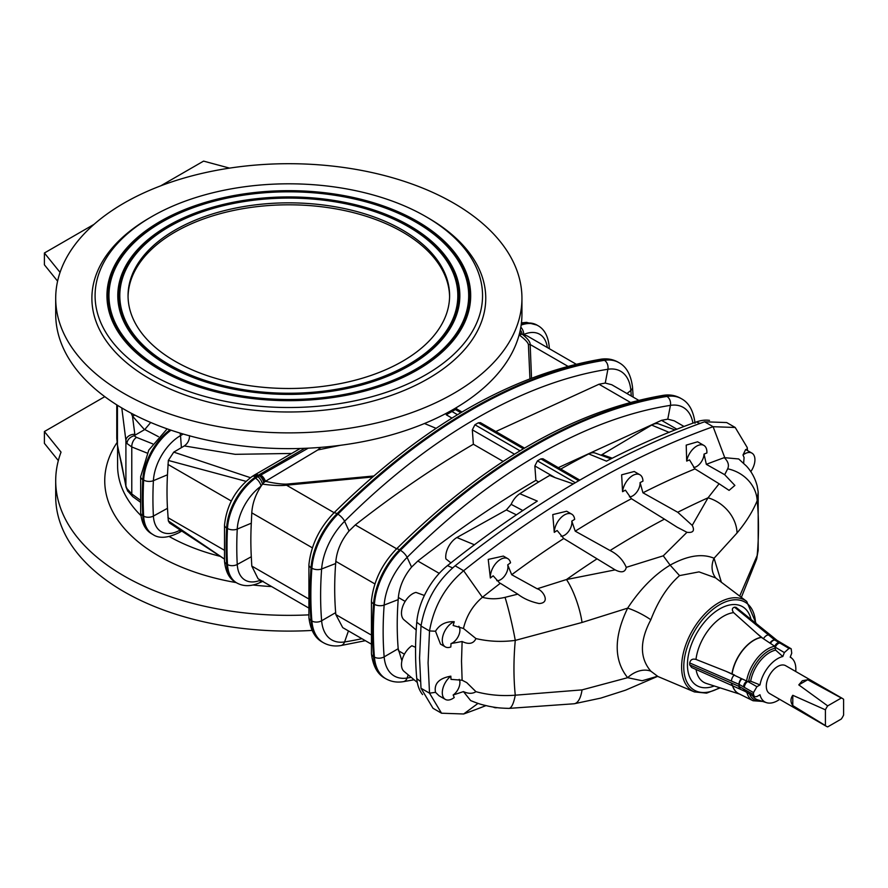 <?xml version="1.0" encoding="UTF-8"?>
<svg xmlns="http://www.w3.org/2000/svg" width="888" height="888" viewBox="0 0 888 888"><rect width="100%" height="100%" fill="white"/><g stroke="black" fill="none" stroke-linecap="round" stroke-linejoin="round"><path stroke-width="1.33" d="M788.999 648.429L784.348 652.569L782.816 656.51L775.646 650.127L774.702 646.242L769.907 643.056A4.829 2.675 -50.4 0 1 774.658 639.959L788.999 648.429L790.475 648.562L776.223 640.104A4.829 2.564 -51.1 0 1 777.089 640.426L777.089 640.426A4.829 2.564 -51.1 0 1 777.1 640.426L770.939 635.431A4.829 2.62 -50.8 0 0 770.051 635.098L736.008 607.325L770.939 635.431M759.984 684.914L750.682 681.196L747.752 681.485L756.92 686.69L759.984 684.914A25.719 14.852 -60 0 1 782.816 656.51M756.92 686.69L753.501 692.596L739.005 684.315A4.829 2.409 -67.2 0 1 741.358 678.565L726.262 671.406L734.387 674.947A4.829 2.375 -66.5 0 0 731.479 681.107L689.721 662.936C690.442 659.673 692.54 658.508 695.981 659.429L726.262 671.406M740.059 688.622A4.829 2.331 -65.8 0 1 739.926 688.577A4.829 2.331 -65.8 0 1 739.005 686.402L753.501 694.56L753.501 692.596M753.501 694.56L754.511 696.78L756.92 696.536L759.984 694.76A25.719 14.852 -60 0 0 766.51 702.663L757.775 699.866A27.683 15.984 -60 0 1 752.458 695.615M779.664 699.356A25.719 14.852 -60 0 1 766.51 702.663M781.462 643.234A4.829 2.775 -59.4 0 1 782.184 643.456L791.197 648.795L791.73 653.224L790.198 657.176A25.719 14.852 -60 0 1 792.029 658.452A25.719 14.852 -60 0 1 795.737 671.506M791.197 648.795L790.475 648.562M842.546 698.523L785.702 665.711A16.073 9.28 120 0 0 777.666 666.5A16.073 9.28 120 0 0 767.165 680.674A16.073 9.28 120 0 0 769.63 693.55L826.462 726.373A16.073 9.28 -60 0 1 825.407 725.574L792.784 705.583C790.375 702.153 790.375 698.723 792.784 695.293L825.407 709.823A16.073 9.28 -60 0 1 827.683 705.882L798.789 684.892L802.33 680.741L807.692 679.753L841.325 698.012A16.073 9.28 -60 0 1 842.546 698.523A16.073 9.28 -60 0 1 843.6 699.322L843.6 715.073A16.073 9.28 -60 0 1 841.325 719.014L827.683 726.884A16.073 9.28 -60 0 1 826.462 726.373M117.593 446.375L117.593 465.778A171.229 98.857 0 0 0 140.937 515.606M169.308 536.574A171.229 98.857 0 0 0 219.824 556.254M117.438 405.283L117.438 445.032A8.036 7.226 168.7 0 0 117.56 446.198L116.772 438.25L117.438 445.032L125.907 485.925L125.907 440.548L126.895 443.445L131.779 446.964L147.208 453.102M152.681 443.856L136.552 437.373A8.036 5.184 111.9 0 0 131.779 446.964L131.779 493.95L140.226 500.088M245.987 481.34L168.332 460.439L167.466 474.791A332.001 191.675 120 0 0 167.466 508.325L168.332 520.901L224.409 559.007M168.332 520.901L169.586 523.032L224.409 559.074M251.304 523.199L237.251 529.082A38.417 22.178 -60 0 1 261.083 486.125C255.433 494.794 252.336 503.696 251.792 512.853L251.304 523.199A332.001 191.675 120 0 0 251.304 556.732L251.792 566.067L258.075 578.743L308.258 607.725M503.13 461.416L473.371 444.244C433.91 467.321 394.561 494.216 355.311 524.93L349.04 530.991C341.303 540.392 336.907 550.516 335.831 561.371L335.664 563.525A332.001 191.675 120 0 0 335.664 612.62L335.831 614.585L342.724 627.616L370.784 643.822M140.271 502.075L132.734 496.625A8.036 3.896 -54.1 0 1 131.779 493.95L126.895 488.511L127.794 491.242L126.018 487.013L121.712 464.191A8.036 7.115 169.3 0 1 121.601 463.103M126.018 487.013A8.036 7.115 169.3 0 1 125.907 485.925L126.895 488.511M104.795 396.659L44.4 431.535L61.039 452.125A233.122 134.588 0 0 0 55.7 480.752L55.7 496.514A233.122 134.588 0 0 0 123.976 591.686A233.122 134.588 0 0 0 312.11 630.425M55.7 480.752A233.122 134.588 0 0 0 123.976 575.924A233.122 134.588 0 0 0 308.702 614.862M117.005 442.624A184.071 106.271 0 0 0 236.186 582.595M253.036 585.003A184.071 106.271 0 0 0 271.617 586.568M578.721 480.752L540.859 458.896L537.451 460.872L534.854 465.934L555.2 477.677L549.728 475.402A926.595 534.976 120 0 0 519.824 493.706L537.318 501.098A930.102 536.996 -60 0 0 472.471 546.209A930.102 536.996 -60 0 0 447.474 565.623A53.891 31.113 -60 0 0 416.761 622.244A351.315 202.83 -60 0 0 416.683 623.176A351.315 202.83 120 0 0 416.683 677.699A351.315 202.83 120 0 0 416.761 678.554A53.891 31.113 120 0 0 422.577 694.571M417.293 682.428L404.007 671.35A15.818 9.135 -60 0 1 402.386 658.996A15.818 9.135 -60 0 1 411.866 645.754L415.584 647.319M538.716 481.962L535.897 480.341C496.436 503.429 457.087 530.325 417.837 561.027L411.566 567.088C403.829 576.49 399.434 586.613 398.357 597.469L398.19 599.622A332.001 191.675 120 0 0 398.19 648.717L401.92 660.805M260.961 580.419A7.237 4.651 66.4 0 1 258.93 583.05L263.081 581.196M262.104 581.074A7.237 3.963 66.8 0 1 260.917 582.184M44.4 431.535L44.4 443.345L58.331 460.595M161.638 369.097A179.864 103.841 0 0 0 390.82 381.196A179.864 103.841 0 0 0 453.013 253.269A179.864 103.841 0 0 0 288.822 191.819A179.864 103.841 0 0 0 124.631 253.269A179.864 103.841 0 0 0 161.638 369.097M167.888 365.479A171.018 98.735 180 0 1 132.701 335.975A171.018 98.735 180 0 1 288.822 196.925A171.018 98.735 180 0 1 444.944 335.975A171.018 98.735 180 0 1 167.888 365.479M151.837 374.758A193.728 111.855 0 0 0 425.807 374.758A193.728 111.855 0 0 0 425.807 216.572A193.728 111.855 0 0 0 151.826 216.572A193.728 111.855 0 0 0 151.837 374.758M160.217 369.919A181.874 105.006 180 0 1 122.788 338.528A181.874 105.006 180 0 1 288.822 190.665A181.874 105.006 180 0 1 454.845 338.528A181.874 105.006 180 0 1 160.217 369.919M402.508 230.025A160.772 92.818 180 0 1 449.594 295.66A160.772 92.818 180 0 1 288.822 388.489A160.772 92.818 180 0 1 128.05 295.66A160.772 92.818 180 0 1 227.295 209.912A160.772 92.818 180 0 1 402.508 230.025M169.308 364.668A169.009 97.58 0 0 0 384.671 376.035A169.009 97.58 0 0 0 443.112 255.833A169.009 97.58 0 0 0 288.822 198.091A169.009 97.58 0 0 0 134.532 255.833A169.009 97.58 0 0 0 169.308 364.668M136.552 437.373L134.021 435.753L144.766 429.526L158.419 436.663M150.716 422.477L144.766 429.526M373.659 475.99L286.68 484.115C281.907 484.282 274.814 483.35 265.423 481.34L317.782 449.961L320.779 447.363M189.533 435.642C189.521 440.004 187.79 443.434 184.327 445.931L235.209 454.323L291.675 453.457M168.332 460.439L173.748 452.125L184.327 445.931M257.82 476.645A7.237 3.563 -117.9 0 1 262.482 484.115L263.803 482.595A7.237 3.785 -115.7 0 0 259.474 475.79L255.422 478.155A7.237 3.641 -125.7 0 1 261.083 486.125L262.482 484.115C272.894 485.536 280.897 485.891 286.491 485.192L372.494 477M286.68 484.115A8.036 1.265 87.9 0 0 286.491 485.192L334.11 512.687M263.803 482.595L265.423 481.34A7.237 4.151 60.3 0 0 260.783 475.113L259.474 475.79L258.408 475.18L304.762 448.318M436.064 428.327L424.464 423.509M523.354 448.784L478.332 422.799L474.925 424.764L472.327 429.836L473.371 444.244M478.332 422.799L480.408 422.644L524.508 448.096M638.605 400.255L611.721 384.726L605.25 383.061L598.989 384.238L495.815 431.535M134.987 435.342L132.456 416.106L144.489 429.67M251.304 556.732L237.251 564.468A7.237 4.429 176.8 0 1 227.495 564.546L226.629 564.058A7.237 4.429 176.8 0 1 224.52 561.138L224.52 525.041A7.237 3.907 -177 0 0 226.629 528.005A356.921 206.072 120 0 0 226.629 564.058A45.022 25.985 120 0 0 235.897 582.428L236.752 582.917A45.022 25.985 -60 0 1 227.495 564.546A356.921 206.072 -60 0 1 227.495 528.493L226.629 528.005A45.022 25.985 -60 0 1 255.7 476.878L258.408 475.18A7.237 4.174 -120 0 0 254.789 474.825L300.266 448.473M126.895 443.445C127.406 439.726 129.781 437.162 134.021 435.753M121.789 407.925L125.907 440.548A8.036 5.839 -7.2 0 1 134.754 434.276M131.135 413.175L132.456 416.106A8.036 4.862 -38 0 0 134.798 415.073M308.236 448.163L260.783 475.113M151.826 216.572L149.561 217.893A196.947 113.708 0 0 0 149.561 378.688A196.947 113.708 0 0 0 428.083 378.688A196.947 113.708 0 0 0 428.083 217.893L425.807 216.572M123.976 393.462A233.122 134.588 0 0 0 378.033 422.633A233.122 134.588 0 0 0 521.944 298.29A233.122 134.588 0 0 0 288.822 163.703A233.122 134.588 0 0 0 55.7 298.29A233.122 134.588 0 0 0 123.976 393.462M55.7 298.29L55.7 314.041A233.122 134.588 0 0 0 123.976 409.213A233.122 134.588 0 0 0 451.692 410.345A233.122 134.588 180 0 0 453.668 409.213A233.122 134.588 0 0 0 455.611 408.069A233.122 134.588 180 0 0 521.944 314.041L521.944 298.29M94.028 224.342L44.4 253.002L44.4 264.813L57.598 281.152M522.821 510.533L511.155 504.351L506.393 509.945L456.898 537.529L474.492 544.81M506.393 509.945L516.383 514.84M519.824 493.706A15.818 9.135 120 0 0 511.155 504.351M456.898 537.529A15.818 9.135 120 0 0 445.876 558.874L450.926 562.881M555.2 477.677L573.304 483.916M424.386 595.471L415.961 592.407A15.818 9.135 120 0 0 403.385 604.806A15.818 9.135 120 0 0 404.007 619.835L416.206 630.003M540.859 458.896L542.934 458.741L579.809 480.119M684.015 426.462L674.247 420.823L667.776 419.158L661.516 420.335L558.341 467.632M534.854 465.934L535.897 480.341M255.7 476.878A7.237 3.807 -124.1 0 0 252.081 476.512L254.789 474.825A7.237 4.174 -120 0 1 258.408 475.18M460.828 412.687L455.366 409.546L446.276 414.796L451.959 418.082M457.475 414.696L451.959 411.51L451.959 410.201L455.366 408.225A4.018 2.32 0 0 0 455.611 408.069M44.4 253.002L60.062 272.383M160.75 185.825L203.563 161.117L229.57 168.121M576.079 364.147L527.072 335.853L522.166 334.188C527.605 338.472 530.269 341.913 530.169 344.511L531.524 378.088M520.312 329.936A7.237 4.74 -122.4 0 1 522.166 334.188L519.08 334.887C524.753 339.05 527.861 342.28 528.404 344.555A8.036 7.037 -12.9 0 1 530.169 344.511L567.832 366.256M529.936 378.699L528.404 344.555M601.032 455.211L651.648 425.086L669.208 432.401M602.153 454.667L612.287 458.186M560.783 469.042A926.595 534.976 -60 0 1 588.722 453.923A15.818 9.135 -60 0 1 595.215 453.069L610.966 458.863M709.523 420.39A53.891 31.113 120 0 0 696.314 421.955A930.102 536.996 120 0 0 671.317 431.401A930.102 536.996 120 0 0 606.482 461.161L588.722 453.923M651.648 425.086A15.818 9.135 -60 0 1 658.707 423.931L675.024 429.925M547.33 347.552A38.417 22.178 120 0 0 523.72 334.499A7.237 4.651 -113.6 0 0 520.823 327.184M520.745 334.254A7.237 4.54 -124.7 0 0 519.824 332.134M455.366 408.225L455.366 409.546L456.543 408.857L461.982 411.999M769.907 643.056L761.249 637.295L733.61 612.62C731.668 609.834 731.978 608.025 734.531 607.192L736.008 607.325M745.032 691.33A4.829 2.775 -60.7 0 1 744.566 691.153L691.641 667.51L689.721 664.901L689.721 662.936M744.366 687.412A4.829 2.764 -60.4 0 1 747.752 681.485L741.358 678.565M475.957 691.685C488.578 695.071 501.687 696.236 515.273 695.193A34.565 8.048 90.3 0 1 508.868 708.391L508.868 708.391C497.28 708.025 496.825 707.514 493.661 707.148L489.022 706.304C482.506 704.717 480.908 704.75 470.651 700.577L463.447 691.608L453.146 694.993L454.234 697.513A14.474 8.358 120 0 1 445.288 699.378A14.474 8.358 120 0 1 442.779 688.877A14.474 8.358 120 0 1 450.838 676.168L451.004 679.375L462.126 680.219L466.744 682.617L475.957 691.685C472.505 693.861 468.342 693.839 463.447 691.608M462.126 680.219L461.516 661.205L462.126 641.502C468.931 644.71 473.537 643.733 475.957 638.572C488.578 641.536 501.687 642.146 515.273 640.392L582.04 622.466L627.65 608.136C613.73 637.073 613.73 660.261 627.65 677.688L642.157 680.752L657.309 676.334M485.914 705.616A935.708 540.226 120 0 1 463.647 713.985L441.547 713.219L429.526 693.173L428.083 662.892L429.526 630.946L435.509 631.224L440.504 644.111L445.288 646.875A14.474 8.358 -60 0 1 443.434 634.176A14.474 8.358 -60 0 1 454.234 621.711C445.809 621.345 439.571 624.519 435.509 631.224M441.547 713.219L433.011 708.291L421.001 688.244L429.526 693.173L435.509 692.329C433.877 683.693 438.983 678.299 450.838 676.168M445.288 699.378L439.027 695.759L435.509 692.329M505.05 597.346C497.114 599.256 489.566 599.245 482.395 597.302A910.489 525.674 120 0 1 500.333 583.283L517.804 594.15L505.05 597.346A34.565 2.498 -102.8 0 1 515.273 640.392A303.13 175.014 -60 0 0 515.273 695.193L582.04 689.887A34.565 12.798 81.3 0 1 574.203 703.762L508.868 708.391M582.04 689.887L627.65 677.688A22.511 16.75 -43.3 0 1 650.837 671.184L658.008 676.545L656.321 676.256L657.042 676.09M650.837 619.757C658.141 600.765 667.709 586.047 679.542 575.602L670.118 565.134C654.467 574.591 640.315 588.922 627.65 608.136A22.511 4.729 28 0 1 650.837 619.757C639.615 640.925 639.615 658.075 650.837 671.184M720.19 687.878L706.604 693.14L694.416 691.919A52.403 30.248 -60 0 1 683.949 650.671A52.403 30.248 -60 0 1 718.658 602.785A52.403 30.248 -60 0 1 746.675 601.387L715.562 577.855L699.034 571.883L679.542 575.602M421.001 688.244L419.558 657.975L421.001 626.029L429.526 630.946C433.821 606.437 445.199 586.358 463.647 570.729A935.708 540.226 -60 0 1 713.108 426.706L735.22 427.483L747.23 447.53L747.518 450.582M493.328 707.092L493.306 707.092A14.474 8.358 120 0 0 493.328 707.092A14.474 8.358 120 0 0 497.28 707.647M453.146 694.993A10.445 6.038 120 0 0 459.207 679.353M421.001 626.029C425.297 601.509 436.674 581.44 455.122 565.811A935.708 540.226 -60 0 1 704.584 421.789L726.684 422.555L735.22 427.483M455.122 565.811L463.647 570.729L482.395 597.302M481.973 597.646C472.616 605.749 466.444 616.017 463.447 628.471L453.146 625.485L454.234 621.711M475.957 638.572L463.447 628.471M445.288 646.875A14.474 8.358 -60 0 0 450.838 646.964L451.004 643.567L462.126 641.502M596.769 559.007A910.078 525.43 120 0 0 566.477 579.542L615.151 569.874L563.736 538.517A910.489 525.674 120 0 0 511.699 574.725L537.185 588.788L566.477 579.542A34.565 8.869 -108.2 0 1 582.04 622.466M490.354 577.999A14.474 8.358 -60 0 1 496.27 562.914A14.474 8.358 -60 0 1 507.792 558.641L503.352 556.077L488.234 559.407L490.354 577.999A918.458 530.28 120 0 1 493.173 575.824L499.378 582.739M507.792 558.641A14.474 8.358 -60 0 1 510.533 562.792A918.458 530.28 120 0 0 507.703 564.879L511.699 574.725M563.736 538.517L557.131 530.491A918.458 530.28 120 0 0 554.279 532.356L552.769 514.585L566.666 511.233L571.739 514.163A14.474 8.358 -60 0 1 574.658 519.347A918.458 530.28 120 0 0 571.805 521.123L575.235 531.168L610.067 550.527C617.626 554.279 623.021 559.895 626.262 567.343L663.269 555.821L686.957 532.301L677.144 527.206L664.446 519.136A910.078 525.43 120 0 0 610.067 550.527M758.186 550.338L756.543 559.396A34.565 24.675 15.5 0 0 757.164 555.544L758.186 550.338L758.186 491.996L757.164 500.743C752.769 511.433 746.053 522.177 737.04 532.978A34.565 27.883 -139.5 0 0 708.036 497.813L692.218 525.385L677.733 512.265L642.945 492.785L640.093 482.595A918.458 530.28 -60 0 1 642.945 481.163A14.474 8.358 120 0 0 639.948 474.791L634.243 471.495L621.633 474.825L622.566 491.686A918.458 530.28 -60 0 1 625.418 490.165L631.435 498.723A910.489 525.674 120 0 0 575.235 531.168M642.945 492.785A910.489 525.674 -60 0 1 694.982 468.897L719.102 483.76L708.036 497.813A910.078 525.43 -60 0 0 677.733 512.265M739.693 596.114L757.164 555.544A303.13 175.014 120 0 0 757.164 500.743A34.565 30.225 -157.3 0 0 727.672 468.82L724.697 474.703L706.337 464.346L704.04 454.09A918.458 530.28 -60 0 1 706.859 453.002A14.474 8.358 120 0 0 703.895 445.421L697.635 441.802L686.213 445.11L686.69 461.083A918.458 530.28 -60 0 1 689.521 459.906L694.982 468.897M706.337 464.346A910.489 525.674 -60 0 1 724.275 457.653L738.705 458.963L746.508 466.145C751.659 471.806 755.211 478.41 757.164 485.958L758.186 491.996M517.804 594.15C523.52 598.59 530.613 601.72 539.083 603.529C550.982 603.019 542.979 590.165 537.185 588.788M631.435 498.723L664.446 519.136M737.04 532.978L714.063 558.241C702.086 553.257 687.434 555.555 670.118 565.134L663.269 555.821M615.151 569.874C621.556 573.093 625.252 572.249 626.262 567.343M554.279 532.356A14.474 8.358 -60 0 1 560.694 517.937A14.474 8.358 -60 0 1 571.739 514.163M571.805 521.123A10.445 6.038 -60 0 1 568.775 531.191A10.445 6.038 -60 0 1 560.983 536.23M507.703 564.879A10.445 6.038 -60 0 1 505.006 575.413A10.445 6.038 -60 0 1 496.792 580.685M458.83 626.251A10.445 6.038 -60 0 1 458.563 635.775A10.445 6.038 -60 0 1 451.004 643.567M721.378 582.25L714.063 558.241A22.511 19.159 141.4 0 0 715.739 577.966L715.562 577.855M727.672 468.82C729.314 465.201 728.182 461.471 724.275 457.653M747.23 447.53L746.897 450.227M743.656 463.192L744.077 457.509L742.99 455L745.665 449.506L751.925 453.124A14.474 8.358 120 0 0 742.99 455M724.697 474.703L734.875 485.425L729.081 490.376L719.102 483.76M692.218 525.385C694.916 530.735 693.162 533.044 686.957 532.301M639.948 474.791A14.474 8.358 120 0 0 629.403 478.055A14.474 8.358 120 0 0 622.566 491.686M703.895 445.421A14.474 8.358 120 0 0 693.828 448.229A14.474 8.358 120 0 0 686.69 461.083M750.793 471.639A14.474 8.358 120 0 0 751.925 453.124M629.448 496.858A10.445 6.038 120 0 0 640.093 482.595M693.628 467.477A10.445 6.038 120 0 0 704.04 454.09M784.348 652.569L775.302 647.219A4.829 2.775 -59.4 0 1 779.986 643.101M770.484 643.445A4.829 2.742 -59.6 0 1 774.802 640.059L776.367 640.204A4.829 2.808 -59.3 0 1 777.1 640.426L781.396 642.979A4.829 2.797 -59.3 0 1 781.773 643.289M756.831 633.377L763.458 638.783A4.829 2.62 -50.8 0 1 768.575 634.964L774.658 639.959L776.223 640.104L770.051 635.098M782.184 643.456L781.396 642.979A4.829 2.797 -59.3 0 0 780.663 642.757M740.192 688.711A4.829 2.786 -60.8 0 1 739.16 686.48L739.16 684.393A4.829 2.742 -60 0 1 741.991 678.887M754.511 696.78L745.376 691.586A4.829 2.764 -60.4 0 1 744.366 689.377M732.467 685.27A4.829 2.375 -66.5 0 1 731.479 683.072L739.005 686.402L739.005 684.315L731.479 681.107M841.325 698.012L827.683 705.882M825.407 709.823L825.407 725.574M792.784 705.583L792.784 695.293M798.789 684.892L807.692 679.753M128.061 296.648A160.772 92.818 180 0 1 228.083 211.688A160.772 92.818 180 0 1 402.508 232.001A160.772 92.818 180 0 1 449.583 296.648M167.954 517.66L224.098 550.072M167.954 464.446L231.302 501.021M251.792 566.067L307.947 598.479M251.792 512.853L312.398 547.841M335.831 614.585L370.474 634.576M335.831 561.371L374.925 583.938M335.664 612.62L321.634 620.768A49.661 28.671 120 0 0 344.588 641.946A544.044 314.108 120 0 0 361.916 638.694M348.44 630.913L344.588 641.946A7.237 5.35 81.1 0 1 340.77 645.576L365.345 640.681M335.664 563.525L321.634 568.964A350.316 202.253 120 0 0 321.634 620.768A7.237 4.54 175.3 0 1 311.888 621.001A356.921 206.072 -60 0 1 311.888 568.22L311.033 567.721A356.921 206.072 120 0 0 311.033 620.501L311.888 621.001A56.266 32.49 -60 0 0 323.376 642.69C328.649 645.632 334.443 646.586 340.77 645.576M308.913 564.779C310.966 545.454 319.225 528.238 333.677 513.12A7.237 2.498 -134.9 0 1 337.04 513.697A550.649 317.915 -60 0 1 603.54 359.84L604.395 360.328A550.649 317.915 120 0 0 337.895 514.196L337.04 513.697A56.266 32.49 -60 0 0 311.033 567.721A7.237 3.785 -175.7 0 1 308.913 564.779L308.913 617.626A7.237 4.54 175.3 0 0 311.033 620.501A56.266 32.49 120 0 0 322.522 642.202L323.376 642.69M169.952 429.825A45.022 25.985 -60 0 0 142.79 479.598A7.237 3.907 -177 0 1 140.67 476.634L140.67 512.731A7.237 4.429 176.8 0 0 142.79 515.651L143.645 516.139A356.921 206.072 -60 0 1 143.645 480.086L142.79 479.598A356.921 206.072 120 0 0 142.79 515.651A45.022 25.985 120 0 0 152.059 534.021L152.914 534.509A45.022 25.985 -60 0 1 143.645 516.139A7.237 4.429 176.8 0 0 153.402 516.061A38.417 22.178 120 0 0 179.92 530.169M117.56 446.198L121.712 464.191M416.761 678.554L420.413 681.407M416.761 622.244L421.09 625.474M398.357 650.682L404.429 654.19M398.357 597.469L405.161 601.398M408.225 674.869L407.115 678.044A544.044 314.108 120 0 0 411.222 677.366M398.19 648.717L384.16 656.865A49.661 28.671 120 0 0 407.115 678.044A7.237 5.35 81.1 0 1 403.296 681.673L414.108 679.775M398.19 599.622L384.16 605.061A350.316 202.253 120 0 0 384.16 656.865A7.237 4.54 175.3 0 1 374.414 657.098A356.921 206.072 -60 0 1 374.414 604.317L373.559 603.829A356.921 206.072 120 0 0 373.559 656.609L374.414 657.098A56.266 32.49 -60 0 0 385.903 678.787C391.175 681.729 396.969 682.694 403.296 681.673M371.439 600.876C373.493 581.551 381.751 564.335 396.203 549.217A7.237 2.498 -134.9 0 1 399.567 549.794A550.649 317.915 -60 0 1 666.067 395.937L666.921 396.437A550.649 317.915 120 0 0 400.421 550.294L399.567 549.794A56.266 32.49 -60 0 0 373.559 603.829A7.237 3.785 -175.7 0 1 371.439 600.876L371.439 653.723A7.237 4.54 175.3 0 0 373.559 656.609A56.266 32.49 120 0 0 385.048 678.299L385.903 678.787M255.422 478.155A45.022 25.985 120 0 0 227.495 528.493A7.237 3.907 -177 0 0 237.251 529.082A350.316 202.253 120 0 0 237.251 564.468A38.417 22.178 120 0 0 260.506 580.153M167.466 474.791L153.402 480.674A350.316 202.253 120 0 0 153.402 516.061L167.466 508.325M181.396 447.685L180.519 435.597A38.417 22.178 -60 0 0 153.402 480.674A7.237 3.907 -177 0 1 143.645 480.086A45.022 25.985 120 0 1 170.996 430.181M180.419 530.513A7.237 4.174 60 0 1 179.032 532.645L181.474 531.235M349.04 530.991L344.588 521.278A49.661 28.671 -60 0 0 321.634 568.964A7.237 3.785 -175.7 0 1 311.888 568.22A56.266 32.49 120 0 1 337.895 514.196A7.237 2.498 -134.9 0 1 344.588 521.278A544.044 314.108 -60 0 1 607.892 369.264A7.237 5.35 -98.9 0 0 604.395 360.328A56.266 32.49 -60 0 1 618.914 362.637L618.059 362.138A56.266 32.49 120 0 0 603.54 359.84A7.237 5.35 -98.9 0 0 600.665 359.252C606.981 358.241 612.775 359.207 618.059 362.138M411.566 567.088L407.115 557.375A49.661 28.671 -60 0 0 384.16 605.061A7.237 3.785 -175.7 0 1 374.414 604.317A56.266 32.49 120 0 1 400.421 550.294A7.237 2.498 -134.9 0 1 407.115 557.375A544.044 314.108 -60 0 1 670.418 405.361A7.237 5.35 -98.9 0 0 666.921 396.437A56.266 32.49 -60 0 1 681.44 398.734L680.585 398.235A56.266 32.49 120 0 0 666.067 395.937A7.237 5.35 -98.9 0 0 663.192 395.349C669.508 394.339 675.302 395.304 680.585 398.235M317.782 449.961L340.537 445.276M250.427 477.689L173.748 452.125M355.311 524.93L396.636 548.784M605.25 383.061L607.892 369.264A49.661 28.671 120 0 1 630.846 390.443A350.316 202.253 -60 0 1 631.257 396.004M447.474 565.623L452.603 567.909M417.837 561.027L439.227 573.37M667.776 419.158L670.418 405.361A49.661 28.671 120 0 1 692.94 423.165M179.953 433.055A7.237 4.174 -120 0 1 180.519 435.597L183.228 434.032M264.224 482.217A7.237 3.863 -116.6 0 0 259.84 475.613M257.165 475.924A7.237 4.007 -121.9 0 0 253.546 475.568M575.324 482.728L537.451 460.872M472.327 429.836L514.485 454.179M520.002 450.793L474.925 424.764M446.276 413.297L446.276 414.796M134.266 256.177A169.597 97.913 0 0 0 133.999 256.521A169.597 97.913 0 0 0 168.898 365.734A169.597 97.913 0 0 0 263.758 393.34M313.886 393.34A169.597 97.913 0 0 0 443.645 256.521A169.597 97.913 0 0 0 443.378 256.177M444.677 336.319A170.441 98.402 0 0 0 313.797 199.156M263.847 199.156A170.441 98.402 0 0 0 132.967 336.319M124.364 253.613A180.453 104.185 0 0 0 124.087 253.957A180.453 104.185 0 0 0 161.216 370.163A180.453 104.185 0 0 0 262.16 399.533M315.484 399.533A180.453 104.185 0 0 0 453.557 253.957A180.453 104.185 0 0 0 453.28 253.613M454.578 338.883A181.285 104.662 0 0 0 315.395 192.962M262.249 192.962A181.285 104.662 0 0 0 123.066 338.883M626.995 393.539L630.846 390.443A7.237 4.54 -4.7 0 0 632.522 387.212C630.98 374.858 626.451 366.666 618.914 362.637M548.862 348.44A7.237 4.429 -3.2 0 0 549.228 346.875C548.218 336.274 544.422 329.182 537.851 325.596A45.022 25.985 -60 0 0 521.156 325.086M598.989 384.238L630.358 402.353M521.445 322.866L526.54 322.366L536.996 325.097A45.022 25.985 120 0 0 521.267 324.253M696.314 421.955L700.044 423.421M661.516 420.335L676.878 429.204M520.312 334.365A7.237 4.462 -123.7 0 0 519.669 332.8M714.263 685.98A45.599 26.329 -60 0 1 687.556 661.56A45.599 26.329 -60 0 1 719.68 608.924A45.599 26.329 -60 0 1 750.982 619.158M733.61 612.62A39.261 22.666 120 0 0 723.443 616.272A39.261 22.666 120 0 0 695.981 659.429M696.059 669.441A39.261 22.666 120 0 0 706.415 683.471L739.526 694.061M731.99 673.703A31.657 18.271 -60 0 1 761.249 637.295M732.145 673.781A31.635 18.259 -60 0 1 761.382 637.406M743.545 686.912A4.829 2.742 -60.2 0 1 746.553 681.251A30.614 17.671 -60 0 1 774.702 646.242A4.829 2.753 -59.5 0 1 779.153 642.623M748.695 681.263A29.138 16.828 -60 0 1 775.235 648.229M750.682 681.196A27.683 15.984 -60 0 1 775.646 650.127M739.193 693.894A31.657 18.271 -60 0 1 732.378 685.236M762.659 701.431L753.046 700.743L738.883 693.739A31.635 18.259 -60 0 1 732.522 685.303M753.046 700.743A30.614 17.671 -60 0 1 746.864 692.429M761.405 701.032A29.138 16.828 -60 0 1 749.528 693.939M463.647 713.985L478.022 703.385M755.533 622.877A50.794 29.326 120 0 0 719.68 604.684A50.794 29.326 120 0 0 683.76 666.844A50.794 29.326 120 0 0 719.591 687.689M704.584 421.789L713.108 426.706L724.708 457.509M689.721 664.901L731.479 683.072M734.531 607.192L768.575 634.964M745.376 691.586L744.566 691.153A4.829 2.775 -60.7 0 1 743.545 688.933M132.734 496.625L127.506 490.764M116.772 438.25L116.772 404.861M236.752 582.917C243.301 586.524 250.694 586.557 258.93 583.05M224.52 561.138C225.563 571.805 229.359 578.898 235.897 582.428M140.67 512.731C141.68 523.332 145.477 530.425 152.059 534.021M152.914 534.509C158.974 538.761 167.688 538.139 179.032 532.645M308.913 617.626C310.445 629.969 314.985 638.161 322.522 642.202M371.439 653.723C372.971 666.067 377.511 674.258 385.048 678.299M224.52 525.041C226.662 504.961 235.853 488.789 252.081 476.512M140.67 476.634L148.796 450.072L167.166 428.86M333.677 513.12C422.155 425.896 511.155 374.603 600.665 359.252M396.203 549.217C484.682 461.993 573.681 410.7 663.192 395.349M134.532 255.833L133.999 256.521M443.112 255.833L443.645 256.521M124.631 253.269L124.087 253.957M453.013 253.269L453.557 253.957M549.328 348.707L549.228 346.875M633.166 397.114L632.522 387.212M536.996 325.097L537.851 325.596M695.049 423.31C693.506 410.955 688.977 402.764 681.44 398.734M456.543 408.857L456.543 407.514M792.029 658.452L790.309 656.887M657.553 676.39L625.496 690.198L600.799 698.101L574.203 703.762M694.416 691.919L658.008 676.545M746.675 601.387L756.054 623.298M756.543 559.396L741.358 597.369"/></g></svg>
